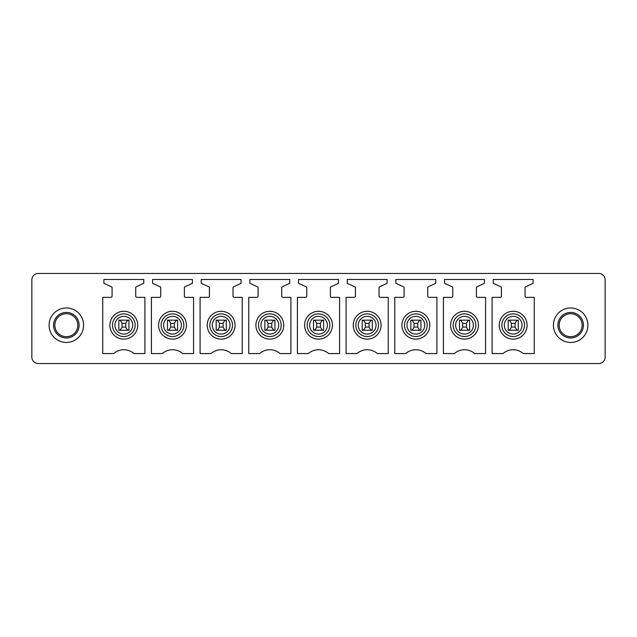 <?xml version="1.0" encoding="UTF-8"?>
<svg xmlns="http://www.w3.org/2000/svg" width="637" height="637" viewBox="0 0 637 637"><rect width="100%" height="100%" fill="white"/><g stroke="black" fill="none" stroke-linecap="round" stroke-linejoin="round"><path stroke-width="0.96" d="M605.15 357.142A6.386 6.386 0 0 1 598.764 363.528L38.236 363.528A6.386 6.386 0 0 1 31.85 357.142L31.85 279.858A6.386 6.386 0 0 1 38.236 273.472L598.764 273.472A6.386 6.386 0 0 1 605.15 279.858L605.15 357.142M60.826 335.293A11.498 11.498 0 0 1 56.247 319.694A11.498 11.498 0 0 1 71.854 315.116A11.498 11.498 0 0 1 76.432 330.714A11.498 11.498 0 0 1 60.826 335.293M58.071 340.341A17.247 17.247 0 0 1 51.207 316.939A17.247 17.247 0 0 1 74.609 310.076A17.247 17.247 0 0 1 81.472 333.477A17.247 17.247 0 0 1 58.071 340.341M110.79 297.36A1.274 1.274 0 0 0 112.072 296.078L112.072 287.606A0.764 0.764 0 0 0 111.626 286.913L103.895 283.306L103.895 279.476L143.747 279.476L143.747 283.306L136.143 286.857A0.764 0.764 0 0 0 135.705 287.55L135.705 296.078A1.274 1.274 0 0 0 136.979 297.36L144.902 297.36L144.902 353.567L133.961 353.567A15.328 15.328 0 0 0 113.681 353.567L102.748 353.567L102.748 297.36L110.79 297.36M192.422 279.476L192.422 283.306L184.818 286.857A0.764 0.764 0 0 0 184.372 287.55L184.372 296.078A1.274 1.274 0 0 0 185.646 297.36L193.568 297.36L193.568 353.567L182.628 353.567A15.328 15.328 0 0 0 162.355 353.567L151.415 353.567L151.415 297.36L159.465 297.36A1.274 1.274 0 0 0 160.739 296.078L160.739 287.606A0.764 0.764 0 0 0 160.301 286.913L152.561 283.306L152.561 279.476L192.422 279.476M208.132 297.36A1.274 1.274 0 0 0 209.406 296.078L209.406 287.606A0.764 0.764 0 0 0 208.968 286.913L201.236 283.306L201.236 279.476L241.089 279.476L241.089 283.306L233.484 286.857A0.764 0.764 0 0 0 233.038 287.55L233.038 296.078A1.274 1.274 0 0 0 234.312 297.36L242.235 297.36L242.235 353.567L231.303 353.567A15.328 15.328 0 0 0 211.022 353.567L200.082 353.567L200.082 297.36L208.132 297.36M289.755 279.476L289.755 283.306L282.151 286.857A0.764 0.764 0 0 0 281.713 287.55L281.713 296.078A1.274 1.274 0 0 0 282.987 297.36L290.91 297.36L290.91 353.567L279.969 353.567A15.328 15.328 0 0 0 259.689 353.567L248.756 353.567L248.756 297.36L256.799 297.36A1.274 1.274 0 0 0 258.081 296.078L258.081 287.606A0.764 0.764 0 0 0 257.635 286.913L249.903 283.306L249.903 279.476L289.755 279.476M305.473 297.36A1.274 1.274 0 0 0 306.747 296.078L306.747 287.606A0.764 0.764 0 0 0 306.301 286.913L298.57 283.306L298.57 279.476L338.43 279.476L338.43 283.306L330.826 286.857A0.764 0.764 0 0 0 330.38 287.55L330.38 296.078A1.274 1.274 0 0 0 331.654 297.36L339.577 297.36L339.577 353.567L328.636 353.567A15.328 15.328 0 0 0 308.364 353.567L297.423 353.567L297.423 297.36L305.473 297.36M387.097 279.476L387.097 283.306L379.493 286.857A0.764 0.764 0 0 0 379.047 287.55L379.047 296.078A1.274 1.274 0 0 0 380.321 297.36L388.244 297.36L388.244 353.567L377.311 353.567A15.328 15.328 0 0 0 357.031 353.567L346.09 353.567L346.09 297.36L354.14 297.36A1.274 1.274 0 0 0 355.414 296.078L355.414 287.606A0.764 0.764 0 0 0 354.976 286.913L347.245 283.306L347.245 279.476L387.097 279.476M394.765 353.567L394.765 297.36L402.807 297.36A1.274 1.274 0 0 0 404.089 296.078L404.089 287.606A0.764 0.764 0 0 0 403.643 286.913L395.911 283.306L395.911 279.476L435.764 279.476L435.764 283.306L428.16 286.857A0.764 0.764 0 0 0 427.722 287.55L427.722 296.078A1.274 1.274 0 0 0 428.996 297.36L436.918 297.36L436.918 353.567L425.978 353.567A15.328 15.328 0 0 0 405.697 353.567L394.757 353.567M484.438 279.476L484.438 283.306L476.826 286.857A0.764 0.764 0 0 0 476.388 287.55L476.388 296.078A1.274 1.274 0 0 0 477.662 297.36L485.585 297.36L485.585 353.567L474.645 353.567A15.328 15.328 0 0 0 454.364 353.567L443.432 353.567L443.432 297.36L451.482 297.36A1.274 1.274 0 0 0 452.756 296.078L452.756 287.606A0.764 0.764 0 0 0 452.31 286.913L444.578 283.306L444.578 279.476L484.438 279.476M500.149 297.36A1.274 1.274 0 0 0 501.423 296.078L501.423 287.606A0.764 0.764 0 0 0 500.985 286.913L493.253 283.306L493.253 279.476L533.105 279.476L533.105 283.306L525.501 286.857A0.764 0.764 0 0 0 525.055 287.55L525.055 296.078A1.274 1.274 0 0 0 526.329 297.36L534.252 297.36L534.252 353.567L523.311 353.567A15.328 15.328 0 0 0 503.039 353.567L492.098 353.567L492.098 297.36L500.149 297.36M72.467 313.993A12.772 12.772 0 0 0 55.132 319.081A12.772 12.772 0 0 0 60.212 336.416A12.772 12.772 0 0 0 77.547 331.328A12.772 12.772 0 0 0 72.467 313.993M111.602 318.532A13.926 13.926 0 0 0 117.144 337.427A13.926 13.926 0 0 0 136.039 331.885A13.926 13.926 0 0 0 130.497 312.99A13.926 13.926 0 0 0 111.602 318.532M160.277 318.532A13.926 13.926 0 0 0 165.819 337.427A13.926 13.926 0 0 0 184.714 331.885A13.926 13.926 0 0 0 179.164 312.99A13.926 13.926 0 0 0 160.277 318.532M208.944 318.532A13.926 13.926 0 0 0 214.486 337.427A13.926 13.926 0 0 0 233.381 331.885A13.926 13.926 0 0 0 227.839 312.99A13.926 13.926 0 0 0 208.944 318.532M257.611 318.532A13.926 13.926 0 0 0 263.153 337.427A13.926 13.926 0 0 0 282.048 331.885A13.926 13.926 0 0 0 276.506 312.99A13.926 13.926 0 0 0 257.611 318.532M306.278 318.532A13.926 13.926 0 0 0 311.827 337.427A13.926 13.926 0 0 0 330.722 331.885A13.926 13.926 0 0 0 325.173 312.99A13.926 13.926 0 0 0 306.278 318.532M354.952 318.532A13.926 13.926 0 0 0 360.494 337.427A13.926 13.926 0 0 0 379.389 331.885A13.926 13.926 0 0 0 373.847 312.99A13.926 13.926 0 0 0 354.952 318.532M403.619 318.532A13.926 13.926 0 0 0 409.161 337.427A13.926 13.926 0 0 0 428.056 331.885A13.926 13.926 0 0 0 422.514 312.99A13.926 13.926 0 0 0 403.619 318.532M452.286 318.532A13.926 13.926 0 0 0 457.836 337.427A13.926 13.926 0 0 0 476.723 331.885A13.926 13.926 0 0 0 471.181 312.99A13.926 13.926 0 0 0 452.286 318.532M500.961 318.532A13.926 13.926 0 0 0 506.503 337.427A13.926 13.926 0 0 0 525.398 331.885A13.926 13.926 0 0 0 519.856 312.99A13.926 13.926 0 0 0 500.961 318.532M518.287 320.164L518.287 330.253L508.199 330.253L508.199 320.164M469.62 320.164L469.62 330.253L459.524 330.253L459.524 320.164M420.946 320.164L420.946 330.253L410.857 330.253L410.857 320.164M372.279 320.164L372.279 330.253L362.19 330.253L362.19 320.164M323.612 320.164L323.612 330.253L313.515 330.253L313.515 320.164M274.937 320.164L274.937 330.253L264.849 330.253L264.849 320.164M226.27 320.164L226.27 330.253L216.182 330.253L216.182 320.164M177.604 320.164L177.604 330.253L167.507 330.253L167.507 320.164M128.937 320.164L128.937 330.253L118.84 330.253L118.84 320.164M578.929 310.076A17.247 17.247 0 0 0 555.528 316.939A17.247 17.247 0 0 0 562.391 340.341A17.247 17.247 0 0 0 585.793 333.477A17.247 17.247 0 0 0 578.929 310.076M565.146 335.293A11.498 11.498 0 0 1 560.568 319.694A11.498 11.498 0 0 1 576.174 315.116A11.498 11.498 0 0 1 580.753 330.714A11.498 11.498 0 0 1 565.146 335.293M576.788 313.993A12.772 12.772 0 0 1 581.868 331.328A12.772 12.772 0 0 1 564.533 336.416A12.772 12.772 0 0 1 559.453 319.081A12.772 12.772 0 0 1 576.788 313.993M122.033 323.357C121.086 321.239 120.09 320.172 119.047 320.164L128.73 320.164C127.679 320.172 126.683 321.239 125.736 323.357L122.033 323.357L122.033 327.06C121.086 329.178 120.09 330.237 119.047 330.253M125.736 323.357L125.736 327.06C126.683 329.17 127.679 330.237 128.73 330.253L128.937 330.253M125.736 327.06L122.033 327.06M170.708 323.357C169.761 321.239 168.765 320.172 167.714 320.164L177.397 320.164C176.353 320.172 175.358 321.239 174.411 323.357L170.708 323.357L170.708 327.06C169.761 329.178 168.765 330.237 167.714 330.253M174.411 323.357L174.411 327.06C175.358 329.17 176.353 330.237 177.397 330.253L177.604 330.253M174.411 327.06L170.708 327.06M219.375 323.357C218.427 321.239 217.432 320.172 216.389 320.164L226.063 320.164C225.02 320.172 224.025 321.239 223.077 323.357L219.375 323.357L219.375 327.06C218.427 329.178 217.432 330.237 216.389 330.253M223.077 323.357L223.077 327.06C224.025 329.17 225.02 330.237 226.063 330.253L226.27 330.253M223.077 327.06L219.375 327.06M268.042 323.357C267.094 321.239 266.099 320.172 265.056 320.164L274.73 320.164C273.687 320.172 272.692 321.239 271.744 323.357L268.042 323.357L268.042 327.06C267.094 329.178 266.099 330.237 265.056 330.253M271.744 323.357L271.744 327.06C272.692 329.17 273.687 330.237 274.73 330.253L274.937 330.253M271.744 327.06L268.042 327.06M316.708 323.357C315.761 321.239 314.766 320.172 313.723 320.164L323.405 320.164C322.362 320.172 321.367 321.239 320.419 323.357L316.708 323.357L316.708 327.06C315.761 329.178 314.766 330.237 313.723 330.253M320.419 323.357L320.419 327.06C321.367 329.17 322.362 330.237 323.405 330.253L323.612 330.253M320.419 327.06L316.708 327.06M365.383 323.357C364.436 321.239 363.44 320.172 362.397 320.164L372.072 320.164C371.029 320.172 370.033 321.239 369.086 323.357L365.383 323.357L365.383 327.06C364.436 329.178 363.44 330.237 362.397 330.253M369.086 323.357L369.086 327.06C370.033 329.17 371.029 330.237 372.072 330.253L372.279 330.253M369.086 327.06L365.383 327.06M414.05 323.357C413.102 321.239 412.107 320.172 411.064 320.164L420.738 320.164C419.695 320.172 418.7 321.239 417.753 323.357L414.05 323.357L414.05 327.06C413.102 329.178 412.107 330.237 411.064 330.253M417.753 323.357L417.753 327.06C418.7 329.17 419.695 330.237 420.738 330.253L420.946 330.253M417.753 327.06L414.05 327.06M462.717 323.357C461.769 321.239 460.774 320.172 459.731 320.164L469.413 320.164C468.37 320.172 467.367 321.239 466.427 323.357L462.717 323.357L462.717 327.06C461.769 329.178 460.774 330.237 459.731 330.253M466.427 323.357L466.427 327.06C467.367 329.17 468.37 330.237 469.413 330.253L469.62 330.253M466.427 327.06L462.717 327.06M511.392 323.357C510.444 321.239 509.449 320.172 508.398 320.164L518.08 320.164C517.037 320.172 516.042 321.239 515.094 323.357L511.392 323.357L511.392 327.06C510.444 329.178 509.449 330.237 508.398 330.253M515.094 323.357L515.094 327.06C516.042 329.17 517.037 330.237 518.08 330.253L518.287 330.253M515.094 327.06L511.392 327.06M133.778 330.643A11.339 11.339 0 0 1 118.386 335.158A11.339 11.339 0 0 1 113.872 319.766A11.339 11.339 0 0 1 129.263 315.251A11.339 11.339 0 0 1 133.778 330.643M182.445 330.643A11.339 11.339 0 0 1 167.053 335.158A11.339 11.339 0 0 1 162.539 319.766A11.339 11.339 0 0 1 177.93 315.251A11.339 11.339 0 0 1 182.445 330.643M231.112 330.643A11.339 11.339 0 0 1 215.728 335.158A11.339 11.339 0 0 1 211.205 319.766A11.339 11.339 0 0 1 226.597 315.251A11.339 11.339 0 0 1 231.112 330.643M279.786 330.643A11.339 11.339 0 0 1 264.395 335.158A11.339 11.339 0 0 1 259.88 319.766A11.339 11.339 0 0 1 275.272 315.251A11.339 11.339 0 0 1 279.786 330.643M328.453 330.643A11.339 11.339 0 0 1 313.062 335.158A11.339 11.339 0 0 1 308.547 319.766A11.339 11.339 0 0 1 323.938 315.251A11.339 11.339 0 0 1 328.453 330.643M377.12 330.643A11.339 11.339 0 0 1 361.728 335.158A11.339 11.339 0 0 1 357.214 319.766A11.339 11.339 0 0 1 372.605 315.251A11.339 11.339 0 0 1 377.12 330.643M425.795 330.643A11.339 11.339 0 0 1 410.403 335.158A11.339 11.339 0 0 1 405.888 319.766A11.339 11.339 0 0 1 421.272 315.251A11.339 11.339 0 0 1 425.795 330.643M474.461 330.643A11.339 11.339 0 0 1 459.07 335.158A11.339 11.339 0 0 1 454.555 319.766A11.339 11.339 0 0 1 469.947 315.251A11.339 11.339 0 0 1 474.461 330.643M523.128 330.643A11.339 11.339 0 0 1 507.737 335.158A11.339 11.339 0 0 1 503.222 319.766A11.339 11.339 0 0 1 518.614 315.251A11.339 11.339 0 0 1 523.128 330.643M505.38 320.944A8.886 8.886 0 0 1 517.435 317.409A8.886 8.886 0 0 1 520.97 329.464A8.886 8.886 0 0 1 508.915 333.008A8.886 8.886 0 0 1 505.38 320.944M456.713 320.944A8.886 8.886 0 0 1 468.768 317.409A8.886 8.886 0 0 1 472.304 329.464A8.886 8.886 0 0 1 460.248 333.008A8.886 8.886 0 0 1 456.713 320.944M408.038 320.944A8.886 8.886 0 0 1 420.102 317.409A8.886 8.886 0 0 1 423.637 329.464A8.886 8.886 0 0 1 411.582 333.008A8.886 8.886 0 0 1 408.038 320.944M359.372 320.944A8.886 8.886 0 0 1 371.427 317.409A8.886 8.886 0 0 1 374.97 329.464A8.886 8.886 0 0 1 362.907 333.008A8.886 8.886 0 0 1 359.372 320.944M310.705 320.944A8.886 8.886 0 0 1 322.76 317.409A8.886 8.886 0 0 1 326.295 329.464A8.886 8.886 0 0 1 314.24 333.008A8.886 8.886 0 0 1 310.705 320.944M262.03 320.944A8.886 8.886 0 0 1 274.093 317.409A8.886 8.886 0 0 1 277.628 329.464A8.886 8.886 0 0 1 265.573 333.008A8.886 8.886 0 0 1 262.03 320.944M213.363 320.944A8.886 8.886 0 0 1 225.418 317.409A8.886 8.886 0 0 1 228.962 329.464A8.886 8.886 0 0 1 216.898 333.008A8.886 8.886 0 0 1 213.363 320.944M164.696 320.944A8.886 8.886 0 0 1 176.752 317.409A8.886 8.886 0 0 1 180.287 329.464A8.886 8.886 0 0 1 168.232 333.008A8.886 8.886 0 0 1 164.696 320.944M116.03 320.944A8.886 8.886 0 0 1 128.085 317.409A8.886 8.886 0 0 1 131.62 329.464A8.886 8.886 0 0 1 119.565 333.008A8.886 8.886 0 0 1 116.03 320.944"/></g></svg>
